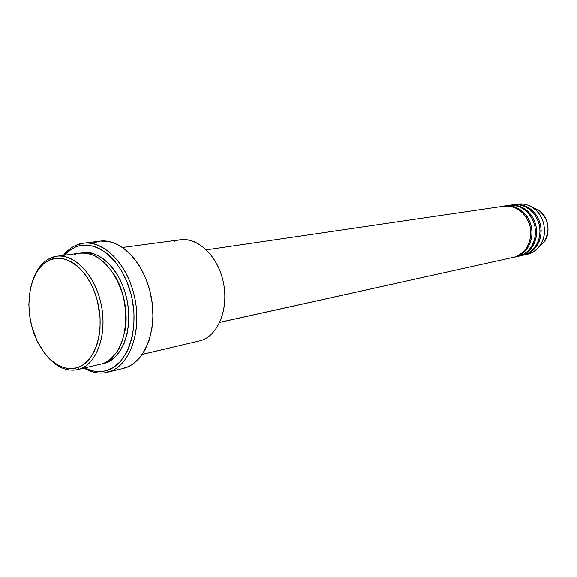 <?xml version="1.0" encoding="UTF-8"?>
<svg xmlns="http://www.w3.org/2000/svg" width="577" height="577" viewBox="0 0 577 577"><rect width="100%" height="100%" fill="white"/><g stroke="black" fill="none" stroke-linecap="round" stroke-linejoin="round"><path stroke-width="0.87" d="M529.087 207.944L527.731 207.994M532.391 207.352L538.428 209.999C548.438 215.445 550.992 234.269 544.241 241.612L539.531 246.228L544.241 241.612C550.739 229.523 548.799 218.986 538.428 209.999L532.391 207.352M512.051 257.667L514.821 257.046C526.945 251.998 532.081 241.987 530.234 227.006C525.835 212.596 517.1 205.657 504.031 206.184L206.458 249.848M505.221 206.011L504.63 206.104C511.864 203.796 528.179 210.093 531.605 227.908C534.028 245.564 522.401 255.532 515.997 256.794L519.488 256.015L523.952 254.075L527.912 251.074L531.186 247.136L533.61 242.455L535.074 237.234L535.492 231.716L534.85 226.162L533.184 220.84L530.559 216L527.111 211.867L523 208.629L518.434 206.436L513.609 205.376L505.221 206.011L510.082 205.895L514.915 206.963L519.502 209.17L523.62 212.423L527.082 216.577L529.715 221.445L531.395 226.797L532.037 232.372L531.619 237.919L530.155 243.162L527.724 247.872L524.443 251.824L520.468 254.839L515.997 256.794L519.488 256.015L514.619 257.147M509.938 205.318L509.354 205.412C516.559 203.118 532.809 209.372 536.213 227.064C538.615 244.605 527.025 254.507 520.642 255.762L524.089 254.998L528.539 253.065L532.484 250.079L535.744 246.17L538.168 241.518L539.625 236.325L540.043 230.843L539.408 225.333L537.75 220.046L535.139 215.235L531.706 211.132L527.616 207.915L523.065 205.737L518.261 204.684L509.938 205.318L514.778 205.203L519.596 206.256L524.161 208.448L528.265 211.68L531.706 215.805L534.331 220.645L535.997 225.953L536.639 231.492L536.213 237.003L534.756 242.217L532.333 246.898L529.059 250.822L525.099 253.822L520.642 255.762L524.089 254.998L519.271 256.116M521.334 255.611L524.089 254.998C530.609 253.815 542.604 243.177 539.387 225.225C535.023 207.323 518.492 202.513 511.698 205.138M514.59 204.633L514.013 204.727C521.197 202.448 537.382 208.665 540.757 226.234C543.13 243.653 531.59 253.491 525.229 254.745L528.633 253.995L533.061 252.07L536.999 249.105L540.245 245.218L542.661 240.587L544.118 235.43L544.537 229.985L543.909 224.511L542.257 219.26L539.661 214.485L536.242 210.403L532.167 207.215L527.638 205.051L522.849 204.013L514.59 204.633L519.415 204.518L524.212 205.563L528.763 207.742L532.845 210.951L536.271 215.048L538.882 219.844L540.541 225.124L541.176 230.627L540.75 236.101L539.293 241.28L536.877 245.932L533.617 249.834L529.672 252.82L525.229 254.745L528.633 253.995L523.866 255.099M77.679 369.619C67.177 371.675 57.224 367.499 47.826 357.084C57.801 368.083 68.288 372.115 79.28 369.179L101.978 363.842L79.28 369.179L77.253 367.672C59.366 373.384 38.45 353.319 31.547 325.435C24.407 297.638 32.478 267.238 49.817 259.931L43.794 263.624L38.587 269.17L34.368 276.333L32.68 280.436L30.199 289.481L28.85 304.526L29.571 315.013L31.547 325.435L36.733 340.163L44.198 352.756L50.17 359.442L56.705 364.455L60.109 366.265L67.04 368.4L70.502 368.689L77.253 367.672L83.55 364.556L89.139 359.413L93.784 352.417L97.275 343.827L99.46 333.982L100.03 328.71L100.081 317.732L97.441 301.064L93.993 290.491L91.808 285.543L86.644 276.549L83.715 272.604L77.332 266.004L73.943 263.415L70.466 261.323L63.412 258.72L56.438 258.265L49.817 259.931L50.92 257.876C43.167 261.374 37.332 268.269 33.394 278.568C37.332 268.269 43.167 261.374 50.92 257.876L49.817 259.931C67.026 252.192 89.882 271.132 97.441 301.064C105.266 330.895 95.248 362.414 77.253 367.672L79.28 369.179C97.91 363.777 108.31 331.198 100.218 300.336C92.392 269.387 68.713 249.841 50.92 257.876L56.849 256.246C74.83 253.527 95.558 275.683 101.343 305.283C107.336 334.84 96.806 364.015 79.28 369.179L101.978 363.842C119.511 358.692 130.121 330.051 124.243 301.1C118.566 272.113 97.946 250.454 79.958 253.159L56.849 256.246M174.579 241.294C192.357 233.88 215.308 251.067 222.47 278.583C229.898 306.012 219.159 335.36 200.673 340.639C218.07 335.605 228.881 309.286 223.494 282.982C218.315 256.635 198.315 237.111 180.471 239.758L122.612 247.475M107.308 372.316C99.583 374.084 91.837 372.684 84.083 368.112C92.363 372.987 100.586 374.257 108.75 371.92L124.675 368.039L108.75 371.92L106.81 370.456C99.605 372.547 92.306 371.703 84.898 367.917L90.762 370.319L94.83 371.249L102.886 371.328L106.81 370.456L114.224 366.893L120.838 361.014L126.349 352.994L128.613 348.27L132.046 337.632L133.864 325.753L133.987 313.123L132.4 300.285L130.979 293.953L126.962 281.814L121.531 270.786L114.931 261.323L107.445 253.808L99.403 248.507L95.27 246.754L87.004 245.081L78.999 245.874L75.19 247.172L76.236 245.182C71.375 247.302 67.083 250.692 63.362 255.373C67.083 250.692 71.375 247.302 76.236 245.182L75.19 247.172C95.342 238.056 122.209 259.527 130.979 293.953C140.052 328.27 127.979 364.505 106.81 370.456L108.75 371.92C130.553 365.847 143.038 328.565 133.684 293.246C124.654 257.811 96.965 235.769 76.236 245.182L83.578 243.191C104.524 240.191 128.556 265.456 135.047 299.247C141.791 332.987 129.183 366.121 108.75 371.92L124.675 368.039C145.101 362.255 157.759 329.554 151.109 296.318C144.712 263.033 120.788 238.164 99.85 241.157L83.578 243.191M219.83 322.312L514.821 257.046L219.83 322.312M142.317 354.357L200.673 340.639L142.317 354.357M516.328 204.46C522.062 203.176 527.566 204.244 532.831 207.641C544.71 215.106 548.294 234.601 539.841 245.802C536.891 249.877 533.155 252.611 528.633 253.995M75.19 247.172L68.144 251.478L64.198 255.265L69.391 250.505L75.19 247.172M104.935 363.149C115.104 361.426 133.33 341.483 127.604 302.586C120.081 263.227 92.702 248.435 81.472 253.007L87.473 252.596L94.758 254.111L101.97 257.775L108.837 263.473L115.047 270.995L120.355 280.061L124.517 290.303L127.366 301.295L128.765 312.575L128.664 323.668L127.077 334.119L124.084 343.495L119.814 351.422L114.47 357.603L108.274 361.822L101.848 363.885M92.5 243.133L100.485 241.085L108.894 241.496L117.398 244.41L125.663 249.754L133.337 257.356L140.11 266.927L145.664 278.1L149.768 290.404L152.227 303.322L152.948 316.304L151.91 328.796L149.154 340.286L144.834 350.289L139.136 358.432L132.321 364.419L128.584 366.532L121.783 368.746M142.267 354.429L197.485 341.389M219.794 322.399L514.821 257.046C521.651 255.993 534.381 243.891 529.744 225.03C523.75 206.609 506.866 203.941 500.634 206.992M124.524 332.857C128.772 315.886 124.416 289.495 113.691 273.945C124.416 289.495 128.772 315.886 124.524 332.857M101.978 363.842C107.171 362.428 112.465 358 117.859 350.549C124.704 339.492 128.404 318.41 123.132 296.261C117.023 274.428 104.084 259.621 93.294 255.121C85.382 252.611 78.955 252.495 74.029 254.774M519.488 256.015C526.036 254.832 538.081 244.114 534.829 226.04C530.422 208.008 513.818 203.183 507.01 205.83M532.831 207.641L538.428 209.999C548.835 218.979 550.775 229.516 544.241 241.612L539.841 245.802"/></g></svg>
